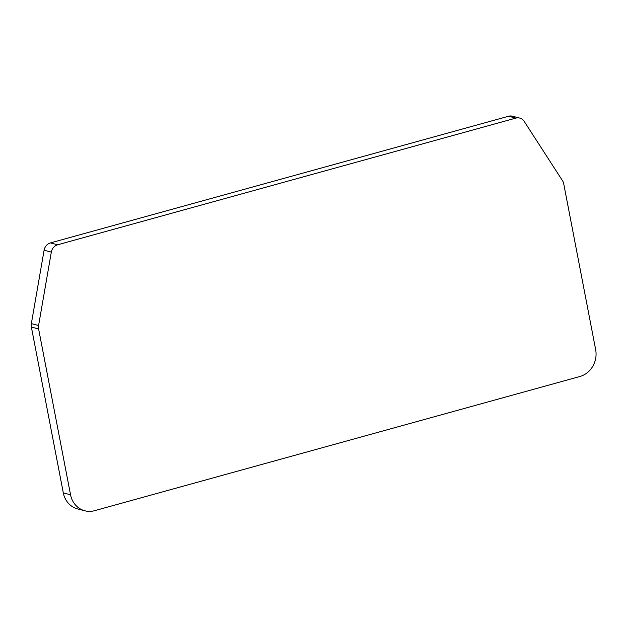 <?xml version="1.0" encoding="UTF-8"?>
<svg xmlns="http://www.w3.org/2000/svg" width="627" height="627" viewBox="0 0 627 627"><rect width="100%" height="100%" fill="white"/><g stroke="black" fill="none" stroke-linecap="round" stroke-linejoin="round"><path stroke-width="0.94" d="M519.689 118.064L512.455 116.199A8.896 8.073 104.4 0 0 508.591 116.246L50.426 242.915A8.896 8.073 104.4 0 0 44.094 250.236L31.35 323.626A8.896 8.073 104.4 0 0 31.374 327.067L63.311 492.9A22.235 20.182 104.4 0 0 77.654 508.936L84.888 510.801A22.235 20.182 104.4 0 0 94.559 510.684L579.881 376.506A22.235 20.182 104.4 0 0 595.65 349.592L563.712 183.75A8.896 8.073 104.4 0 0 562.482 180.647L524.188 121.364A8.896 8.073 104.4 0 0 519.689 118.064A8.896 8.073 104.4 0 0 515.817 118.111L57.66 244.781A8.896 8.073 104.4 0 0 51.328 252.101L38.584 325.484A8.896 8.073 104.4 0 0 38.608 328.932L70.545 494.766A22.235 20.182 104.4 0 0 84.888 510.801M44.094 250.236L51.328 252.101M31.35 323.626L38.584 325.484M50.426 242.915L57.66 244.781M508.591 116.246L515.817 118.111M63.311 492.9L70.545 494.766M31.374 327.067L38.608 328.932"/></g></svg>
